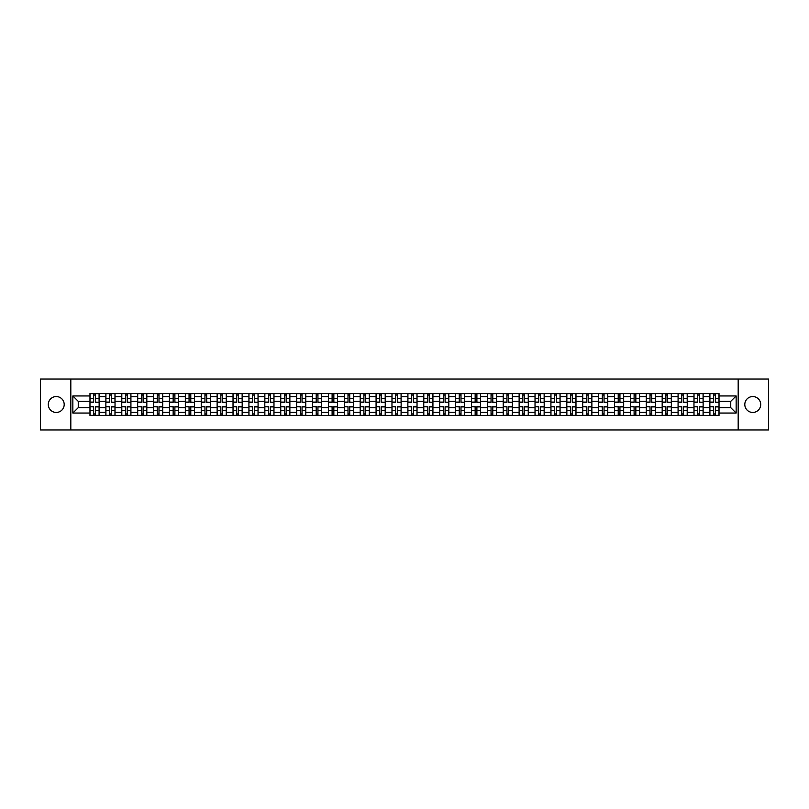 <?xml version="1.0" encoding="UTF-8"?>
<svg xmlns="http://www.w3.org/2000/svg" width="809" height="809" viewBox="0 0 809 809"><rect width="100%" height="100%" fill="white"/><g stroke="black" fill="none" stroke-linecap="round" stroke-linejoin="round"><path stroke-width="1.21" d="M752.754 396.552A7.948 7.948 0 0 0 744.806 404.5A7.948 7.948 0 0 0 752.754 412.448A7.948 7.948 0 0 0 760.703 404.5A7.948 7.948 0 0 0 752.754 396.552M56.246 396.552A7.948 7.948 0 0 0 48.297 404.5A7.948 7.948 0 0 0 56.246 412.448A7.948 7.948 0 0 0 64.194 404.5A7.948 7.948 0 0 0 56.246 396.552M738.182 429.973L768.55 429.973L768.55 379.027L40.45 379.027L40.45 429.973L738.182 429.973L738.182 379.027M105.868 415.452L105.868 396.653L99.143 396.653L99.143 415.452M99.143 396.653L99.143 393.548M105.868 396.653L105.868 393.548M115.03 393.548L115.03 415.452M121.755 415.452L121.755 393.548M130.927 393.548L130.927 415.452M137.651 415.452L137.651 393.548M146.823 393.548L146.823 415.452M153.548 415.452L153.548 393.548M162.72 393.548L162.72 415.452M169.445 415.452L169.445 393.548M178.607 393.548L178.607 415.452M185.332 415.452L185.332 393.548M194.504 393.548L194.504 415.452M201.229 415.452L201.229 393.548M210.401 393.548L210.401 415.452M217.125 415.452L217.125 393.548M226.298 393.548L226.298 415.452M233.022 415.452L233.022 393.548M242.194 393.548L242.194 415.452M248.919 415.452L248.919 393.548M258.081 393.548L258.081 415.452M264.806 415.452L264.806 393.548M273.978 393.548L273.978 415.452M280.703 415.452L280.703 393.548M289.875 393.548L289.875 415.452M296.6 415.452L296.6 393.548M305.772 393.548L305.772 415.452M312.496 415.452L312.496 393.548M321.669 393.548L321.669 415.452M328.393 415.452L328.393 393.548M337.555 393.548L337.555 415.452M344.28 415.452L344.28 393.548M353.452 393.548L353.452 415.452M360.177 415.452L360.177 393.548M369.349 393.548L369.349 415.452M376.074 415.452L376.074 393.548M385.246 393.548L385.246 415.452M391.971 415.452L391.971 393.548M401.143 393.548L401.143 415.452M407.857 415.452L407.857 393.548M417.029 393.548L417.029 415.452M423.754 415.452L423.754 393.548M432.926 393.548L432.926 415.452M439.651 415.452L439.651 393.548M448.823 393.548L448.823 415.452M455.548 415.452L455.548 393.548M464.72 393.548L464.72 415.452M471.445 415.452L471.445 393.548M480.607 393.548L480.607 415.452M487.331 415.452L487.331 393.548M496.504 393.548L496.504 415.452M503.228 415.452L503.228 393.548M512.4 393.548L512.4 415.452M519.125 415.452L519.125 393.548M528.297 393.548L528.297 415.452M535.022 415.452L535.022 393.548M544.194 393.548L544.194 415.452M550.919 415.452L550.919 393.548M560.081 393.548L560.081 415.452M566.806 415.452L566.806 393.548M575.978 393.548L575.978 415.452M582.702 415.452L582.702 393.548M591.875 393.548L591.875 415.452M598.599 415.452L598.599 393.548M607.771 393.548L607.771 415.452M614.496 415.452L614.496 393.548M623.668 393.548L623.668 415.452M630.393 415.452L630.393 393.548M639.555 393.548L639.555 415.452M646.28 415.452L646.28 393.548M655.452 393.548L655.452 415.452M662.177 415.452L662.177 393.548M671.349 393.548L671.349 415.452M678.073 415.452L678.073 393.548M687.245 393.548L687.245 415.452M693.97 415.452L693.97 393.548M703.132 393.548L703.132 415.452M709.857 415.452L709.857 393.548M709.857 407.655L703.132 407.655M693.97 407.655L687.245 407.655M678.073 407.655L671.349 407.655M662.177 407.655L655.452 407.655M646.28 407.655L639.555 407.655M630.393 407.655L623.668 407.655M614.496 407.655L607.771 407.655M598.599 407.655L591.875 407.655M582.702 407.655L575.978 407.655M566.806 407.655L560.081 407.655M550.919 407.655L544.194 407.655M535.022 407.655L528.297 407.655M519.125 407.655L512.4 407.655M503.228 407.655L496.504 407.655M487.331 407.655L480.607 407.655M471.445 407.655L464.72 407.655M455.548 407.655L448.823 407.655M439.651 407.655L432.926 407.655M423.754 407.655L417.029 407.655M407.857 407.655L401.143 407.655M391.971 407.655L385.246 407.655M376.074 407.655L369.349 407.655M360.177 407.655L353.452 407.655M344.28 407.655L337.555 407.655M328.393 407.655L321.669 407.655M312.496 407.655L305.772 407.655M296.6 407.655L289.875 407.655M280.703 407.655L273.978 407.655M264.806 407.655L258.081 407.655M248.919 407.655L242.194 407.655M233.022 407.655L226.298 407.655M217.125 407.655L210.401 407.655M201.229 407.655L194.504 407.655M185.332 407.655L178.607 407.655M169.445 407.655L162.72 407.655M153.548 407.655L146.823 407.655M137.651 407.655L130.927 407.655M121.755 407.655L115.03 407.655M105.868 407.655L99.143 407.655M709.857 401.345L703.132 401.345M693.97 401.345L687.245 401.345M678.073 401.345L671.349 401.345M662.177 401.345L655.452 401.345M646.28 401.345L639.555 401.345M630.393 401.345L623.668 401.345M614.496 401.345L607.771 401.345M598.599 401.345L591.875 401.345M582.702 401.345L575.978 401.345M566.806 401.345L560.081 401.345M550.919 401.345L544.194 401.345M535.022 401.345L528.297 401.345M519.125 401.345L512.4 401.345M503.228 401.345L496.504 401.345M487.331 401.345L480.607 401.345M471.445 401.345L464.72 401.345M455.548 401.345L448.823 401.345M439.651 401.345L432.926 401.345M423.754 401.345L417.029 401.345M407.857 401.345L401.143 401.345M391.971 401.345L385.246 401.345M376.074 401.345L369.349 401.345M360.177 401.345L353.452 401.345M344.28 401.345L337.555 401.345M328.393 401.345L321.669 401.345M312.496 401.345L305.772 401.345M296.6 401.345L289.875 401.345M280.703 401.345L273.978 401.345M264.806 401.345L258.081 401.345M248.919 401.345L242.194 401.345M233.022 401.345L226.298 401.345M217.125 401.345L210.401 401.345M201.229 401.345L194.504 401.345M185.332 401.345L178.607 401.345M169.445 401.345L162.72 401.345M153.548 401.345L146.823 401.345M137.651 401.345L130.927 401.345M121.755 401.345L115.03 401.345M105.868 401.345L99.143 401.345M78.251 407.655L89.971 407.655L89.971 401.345L78.251 401.345L78.251 407.655L72.85 413.055L72.85 395.945L89.971 395.945L89.971 401.345M719.029 401.345L719.029 407.655L730.749 407.655L730.749 401.345L719.029 401.345L719.029 393.548L89.971 393.548L89.971 395.945M719.029 395.945L736.15 395.945L736.15 413.055L719.029 413.055L719.029 407.655M89.971 407.655L89.971 415.452L719.029 415.452L719.029 413.055M89.971 413.055L72.85 413.055M70.818 429.973L70.818 379.027M95.422 413.925L93.682 413.925M93.682 395.075L95.422 395.075M111.318 413.925L109.579 413.925M109.579 395.075L111.318 395.075M127.205 413.925L125.476 413.925M125.476 395.075L127.205 395.075M143.102 413.925L141.373 413.925M141.373 395.075L143.102 395.075M158.999 413.925L157.27 413.925M157.27 395.075L158.999 395.075M174.896 413.925L173.156 413.925M173.156 395.075L174.896 395.075M190.782 413.925L189.053 413.925M189.053 395.075L190.782 395.075M206.679 413.925L204.95 413.925M204.95 395.075L206.679 395.075M222.576 413.925L220.847 413.925M220.847 395.075L222.576 395.075M238.473 413.925L236.744 413.925M236.744 395.075L238.473 395.075M254.37 413.925L252.63 413.925M252.63 395.075L254.37 395.075M270.257 413.925L268.527 413.925M268.527 395.075L270.257 395.075M286.153 413.925L284.424 413.925M284.424 395.075L286.153 395.075M302.05 413.925L300.321 413.925M300.321 395.075L302.05 395.075M317.947 413.925L316.218 413.925M316.218 395.075L317.947 395.075M333.844 413.925L332.105 413.925M332.105 395.075L333.844 395.075M349.731 413.925L348.001 413.925M348.001 395.075L349.731 395.075M365.628 413.925L363.898 413.925M363.898 395.075L365.628 395.075M381.524 413.925L379.795 413.925M379.795 395.075L381.524 395.075M397.421 413.925L395.682 413.925M395.682 395.075L397.421 395.075M413.318 413.925L411.579 413.925M411.579 395.075L413.318 395.075M429.205 413.925L427.476 413.925M427.476 395.075L429.205 395.075M445.102 413.925L443.372 413.925M443.372 395.075L445.102 395.075M460.999 413.925L459.269 413.925M459.269 395.075L460.999 395.075M476.895 413.925L475.156 413.925M475.156 395.075L476.895 395.075M492.782 413.925L491.053 413.925M491.053 395.075L492.782 395.075M508.679 413.925L506.95 413.925M506.95 395.075L508.679 395.075M524.576 413.925L522.847 413.925M522.847 395.075L524.576 395.075M540.473 413.925L538.743 413.925M538.743 395.075L540.473 395.075M556.37 413.925L554.63 413.925M554.63 395.075L556.37 395.075M572.256 413.925L570.527 413.925M570.527 395.075L572.256 395.075M588.153 413.925L586.424 413.925M586.424 395.075L588.153 395.075M604.05 413.925L602.321 413.925M602.321 395.075L604.05 395.075M619.947 413.925L618.218 413.925M618.218 395.075L619.947 395.075M635.844 413.925L634.104 413.925M634.104 395.075L635.844 395.075M651.73 413.925L650.001 413.925M650.001 395.075L651.73 395.075M667.627 413.925L665.898 413.925M665.898 395.075L667.627 395.075M683.524 413.925L681.795 413.925M681.795 395.075L683.524 395.075M699.421 413.925L697.682 413.925M697.682 395.075L699.421 395.075M715.318 413.925L713.578 413.925M713.578 395.075L715.318 395.075M72.85 395.945L78.251 401.345M730.749 407.655L736.15 413.055M730.749 401.345L736.15 395.945M95.422 402.093L99.082 402.306L95.422 402.306L95.422 393.649L99.082 393.649L93.682 393.649L93.682 402.306L90.021 402.306L90.021 393.649L93.682 393.649L90.021 393.649M99.082 402.093L99.082 393.649M93.682 394.974L95.422 394.974M93.682 406.907L90.021 406.694L93.682 406.694L93.682 415.351L90.021 415.351L95.422 415.351L95.422 406.694L99.082 406.694L99.082 415.351L95.422 415.351L99.082 415.351M90.021 406.907L90.021 415.351M95.422 414.026L93.682 414.026M111.318 402.093L114.979 402.306L111.318 402.306L111.318 393.649L114.979 393.649L109.579 393.649L109.579 402.306L105.918 402.306L105.918 393.649L109.579 393.649L105.918 393.649M114.979 402.093L114.979 393.649M109.579 394.974L111.318 394.974M127.205 402.093L130.876 402.306L127.205 402.306L127.205 393.649L130.876 393.649L125.476 393.649L125.476 402.306L121.805 402.306L121.805 393.649L125.476 393.649L121.805 393.649M130.876 402.093L130.876 393.649M125.476 394.974L127.205 394.974M143.102 402.093L146.773 402.306L143.102 402.306L143.102 393.649L146.773 393.649L141.373 393.649L141.373 402.306L137.702 402.306L137.702 393.649L141.373 393.649L137.702 393.649M146.773 402.093L146.773 393.649M141.373 394.974L143.102 394.974M109.579 406.907L105.918 406.694L109.579 406.694L109.579 415.351L105.918 415.351L111.318 415.351L111.318 406.694L114.979 406.694L114.979 415.351L111.318 415.351L114.979 415.351M105.918 406.907L105.918 415.351M111.318 414.026L109.579 414.026M125.476 406.907L121.805 406.694L125.476 406.694L125.476 415.351L121.805 415.351L127.205 415.351L127.205 406.694L130.876 406.694L130.876 415.351L127.205 415.351L130.876 415.351M121.805 406.907L121.805 415.351M127.205 414.026L125.476 414.026M141.373 406.907L137.702 406.694L141.373 406.694L141.373 415.351L137.702 415.351L143.102 415.351L143.102 406.694L146.773 406.694L146.773 415.351L143.102 415.351L146.773 415.351M137.702 406.907L137.702 415.351M143.102 414.026L141.373 414.026M158.999 402.093L162.67 402.306L158.999 402.306L158.999 393.649L162.67 393.649L157.27 393.649L157.27 402.306L153.599 402.306L153.599 393.649L157.27 393.649L153.599 393.649M162.67 402.093L162.67 393.649M157.27 394.974L158.999 394.974M174.896 402.093L178.556 402.306L174.896 402.306L174.896 393.649L178.556 393.649L173.156 393.649L173.156 402.306L169.496 402.306L169.496 393.649L173.156 393.649L169.496 393.649M178.556 402.093L178.556 393.649M173.156 394.974L174.896 394.974M157.27 406.907L153.599 406.694L157.27 406.694L157.27 415.351L153.599 415.351L158.999 415.351L158.999 406.694L162.67 406.694L162.67 415.351L158.999 415.351L162.67 415.351M153.599 406.907L153.599 415.351M158.999 414.026L157.27 414.026M173.156 406.907L169.496 406.694L173.156 406.694L173.156 415.351L169.496 415.351L174.896 415.351L174.896 406.694L178.556 406.694L178.556 415.351L174.896 415.351L178.556 415.351M169.496 406.907L169.496 415.351M174.896 414.026L173.156 414.026M190.782 402.093L194.453 402.306L190.782 402.306L190.782 393.649L194.453 393.649L189.053 393.649L189.053 402.306L185.382 402.306L185.382 393.649L189.053 393.649L185.382 393.649M194.453 402.093L194.453 393.649M189.053 394.974L190.782 394.974M189.053 406.907L185.382 406.694L189.053 406.694L189.053 415.351L185.382 415.351L190.782 415.351L190.782 406.694L194.453 406.694L194.453 415.351L190.782 415.351L194.453 415.351M185.382 406.907L185.382 415.351M190.782 414.026L189.053 414.026M206.679 402.093L210.35 402.306L206.679 402.306L206.679 393.649L210.35 393.649L204.95 393.649L204.95 402.306L201.279 402.306L201.279 393.649L204.95 393.649L201.279 393.649M210.35 402.093L210.35 393.649M204.95 394.974L206.679 394.974M204.95 406.907L201.279 406.694L204.95 406.694L204.95 415.351L201.279 415.351L206.679 415.351L206.679 406.694L210.35 406.694L210.35 415.351L206.679 415.351L210.35 415.351M201.279 406.907L201.279 415.351M206.679 414.026L204.95 414.026M222.576 402.093L226.247 402.306L222.576 402.306L222.576 393.649L226.247 393.649L220.847 393.649L220.847 402.306L217.176 402.306L217.176 393.649L220.847 393.649L217.176 393.649M226.247 402.093L226.247 393.649M220.847 394.974L222.576 394.974M220.847 406.907L217.176 406.694L220.847 406.694L220.847 415.351L217.176 415.351L222.576 415.351L222.576 406.694L226.247 406.694L226.247 415.351L222.576 415.351L226.247 415.351M217.176 406.907L217.176 415.351M222.576 414.026L220.847 414.026M238.473 402.093L242.144 402.306L238.473 402.306L238.473 393.649L242.144 393.649L236.744 393.649L236.744 402.306L233.073 402.306L233.073 393.649L236.744 393.649L233.073 393.649M242.144 402.093L242.144 393.649M236.744 394.974L238.473 394.974M236.744 406.907L233.073 406.694L236.744 406.694L236.744 415.351L233.073 415.351L238.473 415.351L238.473 406.694L242.144 406.694L242.144 415.351L238.473 415.351L242.144 415.351M233.073 406.907L233.073 415.351M238.473 414.026L236.744 414.026M254.37 402.093L258.031 402.306L254.37 402.306L254.37 393.649L258.031 393.649L252.63 393.649L252.63 402.306L248.97 402.306L248.97 393.649L252.63 393.649L248.97 393.649M258.031 402.093L258.031 393.649M252.63 394.974L254.37 394.974M252.63 406.907L248.97 406.694L252.63 406.694L252.63 415.351L248.97 415.351L254.37 415.351L254.37 406.694L258.031 406.694L258.031 415.351L254.37 415.351L258.031 415.351M248.97 406.907L248.97 415.351M254.37 414.026L252.63 414.026M270.257 402.093L273.927 402.306L270.257 402.306L270.257 393.649L273.927 393.649L268.527 393.649L268.527 402.306L264.856 402.306L264.856 393.649L268.527 393.649L264.856 393.649M273.927 402.093L273.927 393.649M268.527 394.974L270.257 394.974M268.527 406.907L264.856 406.694L268.527 406.694L268.527 415.351L264.856 415.351L270.257 415.351L270.257 406.694L273.927 406.694L273.927 415.351L270.257 415.351L273.927 415.351M264.856 406.907L264.856 415.351M270.257 414.026L268.527 414.026M286.153 402.093L289.824 402.306L286.153 402.306L286.153 393.649L289.824 393.649L284.424 393.649L284.424 402.306L280.753 402.306L280.753 393.649L284.424 393.649L280.753 393.649M289.824 402.093L289.824 393.649M284.424 394.974L286.153 394.974M284.424 406.907L280.753 406.694L284.424 406.694L284.424 415.351L280.753 415.351L286.153 415.351L286.153 406.694L289.824 406.694L289.824 415.351L286.153 415.351L289.824 415.351M280.753 406.907L280.753 415.351M286.153 414.026L284.424 414.026M302.05 402.093L305.721 402.306L302.05 402.306L302.05 393.649L305.721 393.649L300.321 393.649L300.321 402.306L296.65 402.306L296.65 393.649L300.321 393.649L296.65 393.649M305.721 402.093L305.721 393.649M300.321 394.974L302.05 394.974M300.321 406.907L296.65 406.694L300.321 406.694L300.321 415.351L296.65 415.351L302.05 415.351L302.05 406.694L305.721 406.694L305.721 415.351L302.05 415.351L305.721 415.351M296.65 406.907L296.65 415.351M302.05 414.026L300.321 414.026M317.947 402.093L321.618 402.306L317.947 402.306L317.947 393.649L321.618 393.649L316.218 393.649L316.218 402.306L312.547 402.306L312.547 393.649L316.218 393.649L312.547 393.649M321.618 402.093L321.618 393.649M316.218 394.974L317.947 394.974M316.218 406.907L312.547 406.694L316.218 406.694L316.218 415.351L312.547 415.351L317.947 415.351L317.947 406.694L321.618 406.694L321.618 415.351L317.947 415.351L321.618 415.351M312.547 406.907L312.547 415.351M317.947 414.026L316.218 414.026M333.844 402.093L337.505 402.306L333.844 402.306L333.844 393.649L337.505 393.649L332.105 393.649L332.105 402.306L328.444 402.306L328.444 393.649L332.105 393.649L328.444 393.649M337.505 402.093L337.505 393.649M332.105 394.974L333.844 394.974M332.105 406.907L328.444 406.694L332.105 406.694L332.105 415.351L328.444 415.351L333.844 415.351L333.844 406.694L337.505 406.694L337.505 415.351L333.844 415.351L337.505 415.351M328.444 406.907L328.444 415.351M333.844 414.026L332.105 414.026M349.731 402.093L353.402 402.306L349.731 402.306L349.731 393.649L353.402 393.649L348.001 393.649L348.001 402.306L344.331 402.306L344.331 393.649L348.001 393.649L344.331 393.649M353.402 402.093L353.402 393.649M348.001 394.974L349.731 394.974M348.001 406.907L344.331 406.694L348.001 406.694L348.001 415.351L344.331 415.351L349.731 415.351L349.731 406.694L353.402 406.694L353.402 415.351L349.731 415.351L353.402 415.351M344.331 406.907L344.331 415.351M349.731 414.026L348.001 414.026M365.628 402.093L369.298 402.306L365.628 402.306L365.628 393.649L369.298 393.649L363.898 393.649L363.898 402.306L360.227 402.306L360.227 393.649L363.898 393.649L360.227 393.649M369.298 402.093L369.298 393.649M363.898 394.974L365.628 394.974M363.898 406.907L360.227 406.694L363.898 406.694L363.898 415.351L360.227 415.351L365.628 415.351L365.628 406.694L369.298 406.694L369.298 415.351L365.628 415.351L369.298 415.351M360.227 406.907L360.227 415.351M365.628 414.026L363.898 414.026M381.524 402.093L385.195 402.306L381.524 402.306L381.524 393.649L385.195 393.649L379.795 393.649L379.795 402.306L376.124 402.306L376.124 393.649L379.795 393.649L376.124 393.649M385.195 402.093L385.195 393.649M379.795 394.974L381.524 394.974M379.795 406.907L376.124 406.694L379.795 406.694L379.795 415.351L376.124 415.351L381.524 415.351L381.524 406.694L385.195 406.694L385.195 415.351L381.524 415.351L385.195 415.351M376.124 406.907L376.124 415.351M381.524 414.026L379.795 414.026M397.421 402.093L401.082 402.306L397.421 402.306L397.421 393.649L401.082 393.649L395.682 393.649L395.682 402.306L392.021 402.306L392.021 393.649L395.682 393.649L392.021 393.649M401.082 402.093L401.082 393.649M395.682 394.974L397.421 394.974M395.682 406.907L392.021 406.694L395.682 406.694L395.682 415.351L392.021 415.351L397.421 415.351L397.421 406.694L401.082 406.694L401.082 415.351L397.421 415.351L401.082 415.351M392.021 406.907L392.021 415.351M397.421 414.026L395.682 414.026M413.318 402.093L416.979 402.306L413.318 402.306L413.318 393.649L416.979 393.649L411.579 393.649L411.579 402.306L407.918 402.306L407.918 393.649L411.579 393.649L407.918 393.649M416.979 402.093L416.979 393.649M411.579 394.974L413.318 394.974M411.579 406.907L407.918 406.694L411.579 406.694L411.579 415.351L407.918 415.351L413.318 415.351L413.318 406.694L416.979 406.694L416.979 415.351L413.318 415.351L416.979 415.351M407.918 406.907L407.918 415.351M413.318 414.026L411.579 414.026M429.205 402.093L432.876 402.306L429.205 402.306L429.205 393.649L432.876 393.649L427.476 393.649L427.476 402.306L423.805 402.306L423.805 393.649L427.476 393.649L423.805 393.649M432.876 402.093L432.876 393.649M427.476 394.974L429.205 394.974M427.476 406.907L423.805 406.694L427.476 406.694L427.476 415.351L423.805 415.351L429.205 415.351L429.205 406.694L432.876 406.694L432.876 415.351L429.205 415.351L432.876 415.351M423.805 406.907L423.805 415.351M429.205 414.026L427.476 414.026M445.102 402.093L448.773 402.306L445.102 402.306L445.102 393.649L448.773 393.649L443.372 393.649L443.372 402.306L439.702 402.306L439.702 393.649L443.372 393.649L439.702 393.649M448.773 402.093L448.773 393.649M443.372 394.974L445.102 394.974M443.372 406.907L439.702 406.694L443.372 406.694L443.372 415.351L439.702 415.351L445.102 415.351L445.102 406.694L448.773 406.694L448.773 415.351L445.102 415.351L448.773 415.351M439.702 406.907L439.702 415.351M445.102 414.026L443.372 414.026M460.999 402.093L464.669 402.306L460.999 402.306L460.999 393.649L464.669 393.649L459.269 393.649L459.269 402.306L455.598 402.306L455.598 393.649L459.269 393.649L455.598 393.649M464.669 402.093L464.669 393.649M459.269 394.974L460.999 394.974M459.269 406.907L455.598 406.694L459.269 406.694L459.269 415.351L455.598 415.351L460.999 415.351L460.999 406.694L464.669 406.694L464.669 415.351L460.999 415.351L464.669 415.351M455.598 406.907L455.598 415.351M460.999 414.026L459.269 414.026M476.895 402.093L480.556 402.306L476.895 402.306L476.895 393.649L480.556 393.649L475.156 393.649L475.156 402.306L471.495 402.306L471.495 393.649L475.156 393.649L471.495 393.649M480.556 402.093L480.556 393.649M475.156 394.974L476.895 394.974M475.156 406.907L471.495 406.694L475.156 406.694L475.156 415.351L471.495 415.351L476.895 415.351L476.895 406.694L480.556 406.694L480.556 415.351L476.895 415.351L480.556 415.351M471.495 406.907L471.495 415.351M476.895 414.026L475.156 414.026M492.782 402.093L496.453 402.306L492.782 402.306L492.782 393.649L496.453 393.649L491.053 393.649L491.053 402.306L487.382 402.306L487.382 393.649L491.053 393.649L487.382 393.649M496.453 402.093L496.453 393.649M491.053 394.974L492.782 394.974M491.053 406.907L487.382 406.694L491.053 406.694L491.053 415.351L487.382 415.351L492.782 415.351L492.782 406.694L496.453 406.694L496.453 415.351L492.782 415.351L496.453 415.351M487.382 406.907L487.382 415.351M492.782 414.026L491.053 414.026M508.679 402.093L512.35 402.306L508.679 402.306L508.679 393.649L512.35 393.649L506.95 393.649L506.95 402.306L503.279 402.306L503.279 393.649L506.95 393.649L503.279 393.649M512.35 402.093L512.35 393.649M506.95 394.974L508.679 394.974M506.95 406.907L503.279 406.694L506.95 406.694L506.95 415.351L503.279 415.351L508.679 415.351L508.679 406.694L512.35 406.694L512.35 415.351L508.679 415.351L512.35 415.351M503.279 406.907L503.279 415.351M508.679 414.026L506.95 414.026M524.576 402.093L528.247 402.306L524.576 402.306L524.576 393.649L528.247 393.649L522.847 393.649L522.847 402.306L519.176 402.306L519.176 393.649L522.847 393.649L519.176 393.649M528.247 402.093L528.247 393.649M522.847 394.974L524.576 394.974M522.847 406.907L519.176 406.694L522.847 406.694L522.847 415.351L519.176 415.351L524.576 415.351L524.576 406.694L528.247 406.694L528.247 415.351L524.576 415.351L528.247 415.351M519.176 406.907L519.176 415.351M524.576 414.026L522.847 414.026M540.473 402.093L544.144 402.306L540.473 402.306L540.473 393.649L544.144 393.649L538.743 393.649L538.743 402.306L535.073 402.306L535.073 393.649L538.743 393.649L535.073 393.649M544.144 402.093L544.144 393.649M538.743 394.974L540.473 394.974M538.743 406.907L535.073 406.694L538.743 406.694L538.743 415.351L535.073 415.351L540.473 415.351L540.473 406.694L544.144 406.694L544.144 415.351L540.473 415.351L544.144 415.351M535.073 406.907L535.073 415.351M540.473 414.026L538.743 414.026M556.37 402.093L560.03 402.306L556.37 402.306L556.37 393.649L560.03 393.649L554.63 393.649L554.63 402.306L550.969 402.306L550.969 393.649L554.63 393.649L550.969 393.649M560.03 402.093L560.03 393.649M554.63 394.974L556.37 394.974M554.63 406.907L550.969 406.694L554.63 406.694L554.63 415.351L550.969 415.351L556.37 415.351L556.37 406.694L560.03 406.694L560.03 415.351L556.37 415.351L560.03 415.351M550.969 406.907L550.969 415.351M556.37 414.026L554.63 414.026M572.256 402.093L575.927 402.306L572.256 402.306L572.256 393.649L575.927 393.649L570.527 393.649L570.527 402.306L566.856 402.306L566.856 393.649L570.527 393.649L566.856 393.649M575.927 402.093L575.927 393.649M570.527 394.974L572.256 394.974M570.527 406.907L566.856 406.694L570.527 406.694L570.527 415.351L566.856 415.351L572.256 415.351L572.256 406.694L575.927 406.694L575.927 415.351L572.256 415.351L575.927 415.351M566.856 406.907L566.856 415.351M572.256 414.026L570.527 414.026M588.153 402.093L591.824 402.306L588.153 402.306L588.153 393.649L591.824 393.649L586.424 393.649L586.424 402.306L582.753 402.306L582.753 393.649L586.424 393.649L582.753 393.649M591.824 402.093L591.824 393.649M586.424 394.974L588.153 394.974M586.424 406.907L582.753 406.694L586.424 406.694L586.424 415.351L582.753 415.351L588.153 415.351L588.153 406.694L591.824 406.694L591.824 415.351L588.153 415.351L591.824 415.351M582.753 406.907L582.753 415.351M588.153 414.026L586.424 414.026M604.05 402.093L607.721 402.306L604.05 402.306L604.05 393.649L607.721 393.649L602.321 393.649L602.321 402.306L598.65 402.306L598.65 393.649L602.321 393.649L598.65 393.649M607.721 402.093L607.721 393.649M602.321 394.974L604.05 394.974M602.321 406.907L598.65 406.694L602.321 406.694L602.321 415.351L598.65 415.351L604.05 415.351L604.05 406.694L607.721 406.694L607.721 415.351L604.05 415.351L607.721 415.351M598.65 406.907L598.65 415.351M604.05 414.026L602.321 414.026M619.947 402.093L623.618 402.306L619.947 402.306L619.947 393.649L623.618 393.649L618.218 393.649L618.218 402.306L614.547 402.306L614.547 393.649L618.218 393.649L614.547 393.649M623.618 402.093L623.618 393.649M618.218 394.974L619.947 394.974M618.218 406.907L614.547 406.694L618.218 406.694L618.218 415.351L614.547 415.351L619.947 415.351L619.947 406.694L623.618 406.694L623.618 415.351L619.947 415.351L623.618 415.351M614.547 406.907L614.547 415.351M619.947 414.026L618.218 414.026M635.844 402.093L639.504 402.306L635.844 402.306L635.844 393.649L639.504 393.649L634.104 393.649L634.104 402.306L630.444 402.306L630.444 393.649L634.104 393.649L630.444 393.649M639.504 402.093L639.504 393.649M634.104 394.974L635.844 394.974M634.104 406.907L630.444 406.694L634.104 406.694L634.104 415.351L630.444 415.351L635.844 415.351L635.844 406.694L639.504 406.694L639.504 415.351L635.844 415.351L639.504 415.351M630.444 406.907L630.444 415.351M635.844 414.026L634.104 414.026M651.73 402.093L655.401 402.306L651.73 402.306L651.73 393.649L655.401 393.649L650.001 393.649L650.001 402.306L646.33 402.306L646.33 393.649L650.001 393.649L646.33 393.649M655.401 402.093L655.401 393.649M650.001 394.974L651.73 394.974M650.001 406.907L646.33 406.694L650.001 406.694L650.001 415.351L646.33 415.351L651.73 415.351L651.73 406.694L655.401 406.694L655.401 415.351L651.73 415.351L655.401 415.351M646.33 406.907L646.33 415.351M651.73 414.026L650.001 414.026M667.627 402.093L671.298 402.306L667.627 402.306L667.627 393.649L671.298 393.649L665.898 393.649L665.898 402.306L662.227 402.306L662.227 393.649L665.898 393.649L662.227 393.649M671.298 402.093L671.298 393.649M665.898 394.974L667.627 394.974M665.898 406.907L662.227 406.694L665.898 406.694L665.898 415.351L662.227 415.351L667.627 415.351L667.627 406.694L671.298 406.694L671.298 415.351L667.627 415.351L671.298 415.351M662.227 406.907L662.227 415.351M667.627 414.026L665.898 414.026M683.524 402.093L687.195 402.306L683.524 402.306L683.524 393.649L687.195 393.649L681.795 393.649L681.795 402.306L678.124 402.306L678.124 393.649L681.795 393.649L678.124 393.649M687.195 402.093L687.195 393.649M681.795 394.974L683.524 394.974M681.795 406.907L678.124 406.694L681.795 406.694L681.795 415.351L678.124 415.351L683.524 415.351L683.524 406.694L687.195 406.694L687.195 415.351L683.524 415.351L687.195 415.351M678.124 406.907L678.124 415.351M683.524 414.026L681.795 414.026M699.421 402.093L703.082 402.306L699.421 402.306L699.421 393.649L703.082 393.649L697.682 393.649L697.682 402.306L694.021 402.306L694.021 393.649L697.682 393.649L694.021 393.649M703.082 402.093L703.082 393.649M697.682 394.974L699.421 394.974M697.682 406.907L694.021 406.694L697.682 406.694L697.682 415.351L694.021 415.351L699.421 415.351L699.421 406.694L703.082 406.694L703.082 415.351L699.421 415.351L703.082 415.351M694.021 406.907L694.021 415.351M699.421 414.026L697.682 414.026M715.318 402.093L718.979 402.306L715.318 402.306L715.318 393.649L718.979 393.649L713.578 393.649L713.578 402.306L709.918 402.306L709.918 393.649L713.578 393.649L709.918 393.649M718.979 402.093L718.979 393.649M713.578 394.974L715.318 394.974M713.578 406.907L709.918 406.694L713.578 406.694L713.578 415.351L709.918 415.351L715.318 415.351L715.318 406.694L718.979 406.694L718.979 415.351L715.318 415.351L718.979 415.351M709.918 406.907L709.918 415.351M715.318 414.026L713.578 414.026M693.97 396.653L687.245 396.653M678.073 396.653L671.349 396.653M662.177 396.653L655.452 396.653M646.28 396.653L639.555 396.653M630.393 396.653L623.668 396.653M614.496 396.653L607.771 396.653M598.599 396.653L591.875 396.653M582.702 396.653L575.978 396.653M566.806 396.653L560.081 396.653M550.919 396.653L544.194 396.653M535.022 396.653L528.297 396.653M519.125 396.653L512.4 396.653M503.228 396.653L496.504 396.653M487.331 396.653L480.607 396.653M471.445 396.653L464.72 396.653M455.548 396.653L448.823 396.653M439.651 396.653L432.926 396.653M423.754 396.653L417.029 396.653M407.857 396.653L401.143 396.653M391.971 396.653L385.246 396.653M376.074 396.653L369.349 396.653M360.177 396.653L353.452 396.653M344.28 396.653L337.555 396.653M328.393 396.653L321.669 396.653M312.496 396.653L305.772 396.653M296.6 396.653L289.875 396.653M280.703 396.653L273.978 396.653M264.806 396.653L258.081 396.653M248.919 396.653L242.194 396.653M233.022 396.653L226.298 396.653M217.125 396.653L210.401 396.653M201.229 396.653L194.504 396.653M185.332 396.653L178.607 396.653M169.445 396.653L162.72 396.653M153.548 396.653L146.823 396.653M137.651 396.653L130.927 396.653M121.755 396.653L115.03 396.653M709.857 396.653L703.132 396.653M693.97 412.347L687.245 412.347M678.073 412.347L671.349 412.347M662.177 412.347L655.452 412.347M646.28 412.347L639.555 412.347M630.393 412.347L623.668 412.347M614.496 412.347L607.771 412.347M598.599 412.347L591.875 412.347M582.702 412.347L575.978 412.347M566.806 412.347L560.081 412.347M550.919 412.347L544.194 412.347M535.022 412.347L528.297 412.347M519.125 412.347L512.4 412.347M503.228 412.347L496.504 412.347M487.331 412.347L480.607 412.347M471.445 412.347L464.72 412.347M455.548 412.347L448.823 412.347M439.651 412.347L432.926 412.347M423.754 412.347L417.029 412.347M407.857 412.347L401.143 412.347M391.971 412.347L385.246 412.347M376.074 412.347L369.349 412.347M360.177 412.347L353.452 412.347M344.28 412.347L337.555 412.347M328.393 412.347L321.669 412.347M312.496 412.347L305.772 412.347M296.6 412.347L289.875 412.347M280.703 412.347L273.978 412.347M264.806 412.347L258.081 412.347M248.919 412.347L242.194 412.347M233.022 412.347L226.298 412.347M217.125 412.347L210.401 412.347M201.229 412.347L194.504 412.347M185.332 412.347L178.607 412.347M169.445 412.347L162.72 412.347M153.548 412.347L146.823 412.347M137.651 412.347L130.927 412.347M121.755 412.347L115.03 412.347M105.868 412.347L99.143 412.347M709.857 412.347L703.132 412.347M95.422 398.655L99.082 398.655M90.021 402.093L93.682 402.093M90.021 398.655L93.682 398.655M93.682 410.345L90.021 410.345M99.082 406.907L95.422 406.907M99.082 410.345L95.422 410.345M111.318 398.655L114.979 398.655M105.918 402.093L109.579 402.093M105.918 398.655L109.579 398.655M127.205 398.655L130.876 398.655M121.805 402.093L125.476 402.093M121.805 398.655L125.476 398.655M143.102 398.655L146.773 398.655M137.702 402.093L141.373 402.093M137.702 398.655L141.373 398.655M109.579 410.345L105.918 410.345M114.979 406.907L111.318 406.907M114.979 410.345L111.318 410.345M125.476 410.345L121.805 410.345M130.876 406.907L127.205 406.907M130.876 410.345L127.205 410.345M141.373 410.345L137.702 410.345M146.773 406.907L143.102 406.907M146.773 410.345L143.102 410.345M158.999 398.655L162.67 398.655M153.599 402.093L157.27 402.093M153.599 398.655L157.27 398.655M174.896 398.655L178.556 398.655M169.496 402.093L173.156 402.093M169.496 398.655L173.156 398.655M157.27 410.345L153.599 410.345M162.67 406.907L158.999 406.907M162.67 410.345L158.999 410.345M173.156 410.345L169.496 410.345M178.556 406.907L174.896 406.907M178.556 410.345L174.896 410.345M190.782 398.655L194.453 398.655M185.382 402.093L189.053 402.093M185.382 398.655L189.053 398.655M189.053 410.345L185.382 410.345M194.453 406.907L190.782 406.907M194.453 410.345L190.782 410.345M206.679 398.655L210.35 398.655M201.279 402.093L204.95 402.093M201.279 398.655L204.95 398.655M204.95 410.345L201.279 410.345M210.35 406.907L206.679 406.907M210.35 410.345L206.679 410.345M222.576 398.655L226.247 398.655M217.176 402.093L220.847 402.093M217.176 398.655L220.847 398.655M220.847 410.345L217.176 410.345M226.247 406.907L222.576 406.907M226.247 410.345L222.576 410.345M238.473 398.655L242.144 398.655M233.073 402.093L236.744 402.093M233.073 398.655L236.744 398.655M236.744 410.345L233.073 410.345M242.144 406.907L238.473 406.907M242.144 410.345L238.473 410.345M254.37 398.655L258.031 398.655M248.97 402.093L252.63 402.093M248.97 398.655L252.63 398.655M252.63 410.345L248.97 410.345M258.031 406.907L254.37 406.907M258.031 410.345L254.37 410.345M270.257 398.655L273.927 398.655M264.856 402.093L268.527 402.093M264.856 398.655L268.527 398.655M268.527 410.345L264.856 410.345M273.927 406.907L270.257 406.907M273.927 410.345L270.257 410.345M286.153 398.655L289.824 398.655M280.753 402.093L284.424 402.093M280.753 398.655L284.424 398.655M284.424 410.345L280.753 410.345M289.824 406.907L286.153 406.907M289.824 410.345L286.153 410.345M302.05 398.655L305.721 398.655M296.65 402.093L300.321 402.093M296.65 398.655L300.321 398.655M300.321 410.345L296.65 410.345M305.721 406.907L302.05 406.907M305.721 410.345L302.05 410.345M317.947 398.655L321.618 398.655M312.547 402.093L316.218 402.093M312.547 398.655L316.218 398.655M316.218 410.345L312.547 410.345M321.618 406.907L317.947 406.907M321.618 410.345L317.947 410.345M333.844 398.655L337.505 398.655M328.444 402.093L332.105 402.093M328.444 398.655L332.105 398.655M332.105 410.345L328.444 410.345M337.505 406.907L333.844 406.907M337.505 410.345L333.844 410.345M349.731 398.655L353.402 398.655M344.331 402.093L348.001 402.093M344.331 398.655L348.001 398.655M348.001 410.345L344.331 410.345M353.402 406.907L349.731 406.907M353.402 410.345L349.731 410.345M365.628 398.655L369.298 398.655M360.227 402.093L363.898 402.093M360.227 398.655L363.898 398.655M363.898 410.345L360.227 410.345M369.298 406.907L365.628 406.907M369.298 410.345L365.628 410.345M381.524 398.655L385.195 398.655M376.124 402.093L379.795 402.093M376.124 398.655L379.795 398.655M379.795 410.345L376.124 410.345M385.195 406.907L381.524 406.907M385.195 410.345L381.524 410.345M397.421 398.655L401.082 398.655M392.021 402.093L395.682 402.093M392.021 398.655L395.682 398.655M395.682 410.345L392.021 410.345M401.082 406.907L397.421 406.907M401.082 410.345L397.421 410.345M413.318 398.655L416.979 398.655M407.918 402.093L411.579 402.093M407.918 398.655L411.579 398.655M411.579 410.345L407.918 410.345M416.979 406.907L413.318 406.907M416.979 410.345L413.318 410.345M429.205 398.655L432.876 398.655M423.805 402.093L427.476 402.093M423.805 398.655L427.476 398.655M427.476 410.345L423.805 410.345M432.876 406.907L429.205 406.907M432.876 410.345L429.205 410.345M445.102 398.655L448.773 398.655M439.702 402.093L443.372 402.093M439.702 398.655L443.372 398.655M443.372 410.345L439.702 410.345M448.773 406.907L445.102 406.907M448.773 410.345L445.102 410.345M460.999 398.655L464.669 398.655M455.598 402.093L459.269 402.093M455.598 398.655L459.269 398.655M459.269 410.345L455.598 410.345M464.669 406.907L460.999 406.907M464.669 410.345L460.999 410.345M476.895 398.655L480.556 398.655M471.495 402.093L475.156 402.093M471.495 398.655L475.156 398.655M475.156 410.345L471.495 410.345M480.556 406.907L476.895 406.907M480.556 410.345L476.895 410.345M492.782 398.655L496.453 398.655M487.382 402.093L491.053 402.093M487.382 398.655L491.053 398.655M491.053 410.345L487.382 410.345M496.453 406.907L492.782 406.907M496.453 410.345L492.782 410.345M508.679 398.655L512.35 398.655M503.279 402.093L506.95 402.093M503.279 398.655L506.95 398.655M506.95 410.345L503.279 410.345M512.35 406.907L508.679 406.907M512.35 410.345L508.679 410.345M524.576 398.655L528.247 398.655M519.176 402.093L522.847 402.093M519.176 398.655L522.847 398.655M522.847 410.345L519.176 410.345M528.247 406.907L524.576 406.907M528.247 410.345L524.576 410.345M540.473 398.655L544.144 398.655M535.073 402.093L538.743 402.093M535.073 398.655L538.743 398.655M538.743 410.345L535.073 410.345M544.144 406.907L540.473 406.907M544.144 410.345L540.473 410.345M556.37 398.655L560.03 398.655M550.969 402.093L554.63 402.093M550.969 398.655L554.63 398.655M554.63 410.345L550.969 410.345M560.03 406.907L556.37 406.907M560.03 410.345L556.37 410.345M572.256 398.655L575.927 398.655M566.856 402.093L570.527 402.093M566.856 398.655L570.527 398.655M570.527 410.345L566.856 410.345M575.927 406.907L572.256 406.907M575.927 410.345L572.256 410.345M588.153 398.655L591.824 398.655M582.753 402.093L586.424 402.093M582.753 398.655L586.424 398.655M586.424 410.345L582.753 410.345M591.824 406.907L588.153 406.907M591.824 410.345L588.153 410.345M604.05 398.655L607.721 398.655M598.65 402.093L602.321 402.093M598.65 398.655L602.321 398.655M602.321 410.345L598.65 410.345M607.721 406.907L604.05 406.907M607.721 410.345L604.05 410.345M619.947 398.655L623.618 398.655M614.547 402.093L618.218 402.093M614.547 398.655L618.218 398.655M618.218 410.345L614.547 410.345M623.618 406.907L619.947 406.907M623.618 410.345L619.947 410.345M635.844 398.655L639.504 398.655M630.444 402.093L634.104 402.093M630.444 398.655L634.104 398.655M634.104 410.345L630.444 410.345M639.504 406.907L635.844 406.907M639.504 410.345L635.844 410.345M651.73 398.655L655.401 398.655M646.33 402.093L650.001 402.093M646.33 398.655L650.001 398.655M650.001 410.345L646.33 410.345M655.401 406.907L651.73 406.907M655.401 410.345L651.73 410.345M667.627 398.655L671.298 398.655M662.227 402.093L665.898 402.093M662.227 398.655L665.898 398.655M665.898 410.345L662.227 410.345M671.298 406.907L667.627 406.907M671.298 410.345L667.627 410.345M683.524 398.655L687.195 398.655M678.124 402.093L681.795 402.093M678.124 398.655L681.795 398.655M681.795 410.345L678.124 410.345M687.195 406.907L683.524 406.907M687.195 410.345L683.524 410.345M699.421 398.655L703.082 398.655M694.021 402.093L697.682 402.093M694.021 398.655L697.682 398.655M697.682 410.345L694.021 410.345M703.082 406.907L699.421 406.907M703.082 410.345L699.421 410.345M715.318 398.655L718.979 398.655M709.918 402.093L713.578 402.093M709.918 398.655L713.578 398.655M713.578 410.345L709.918 410.345M718.979 406.907L715.318 406.907M718.979 410.345L715.318 410.345"/></g></svg>
